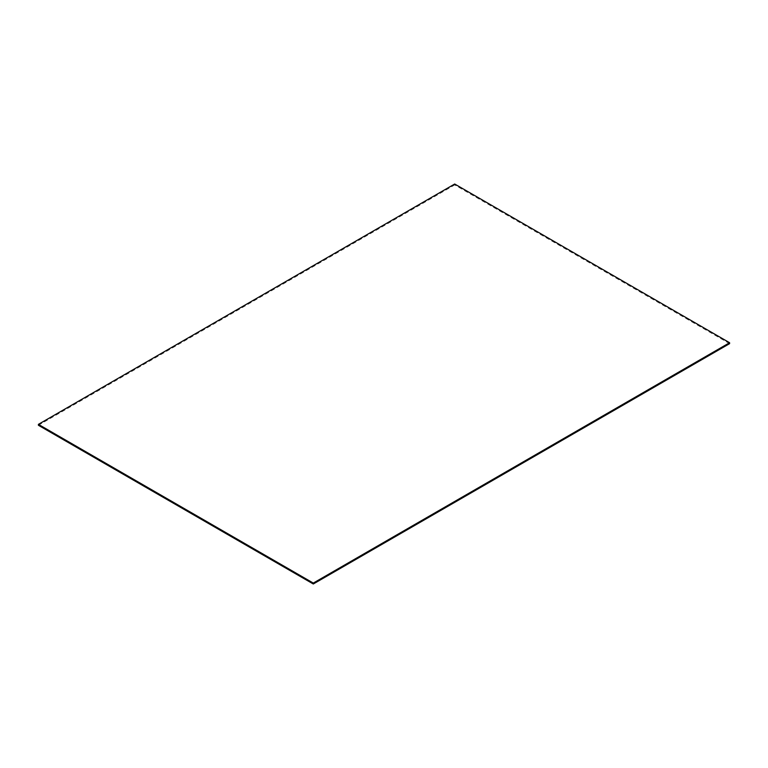 <?xml version="1.0" encoding="UTF-8"?>
<svg xmlns="http://www.w3.org/2000/svg" width="768" height="768" viewBox="0 0 768 768"><rect width="100%" height="100%" fill="white"/><g stroke="black" fill="none" stroke-linecap="round" stroke-linejoin="round"><path stroke-width="0.58" stroke-dasharray="3.84 2.88" d="M729.6 343.642L454.694 184.925L454.694 184.013M38.4 425.27L454.694 184.925"/><path stroke-width="1.15" d="M313.306 583.987L729.6 343.642L729.6 342.73L454.694 184.013L38.4 424.358L313.306 583.075L313.306 583.987L38.4 425.27L38.4 424.358M729.6 342.73L313.306 583.075"/></g></svg>
